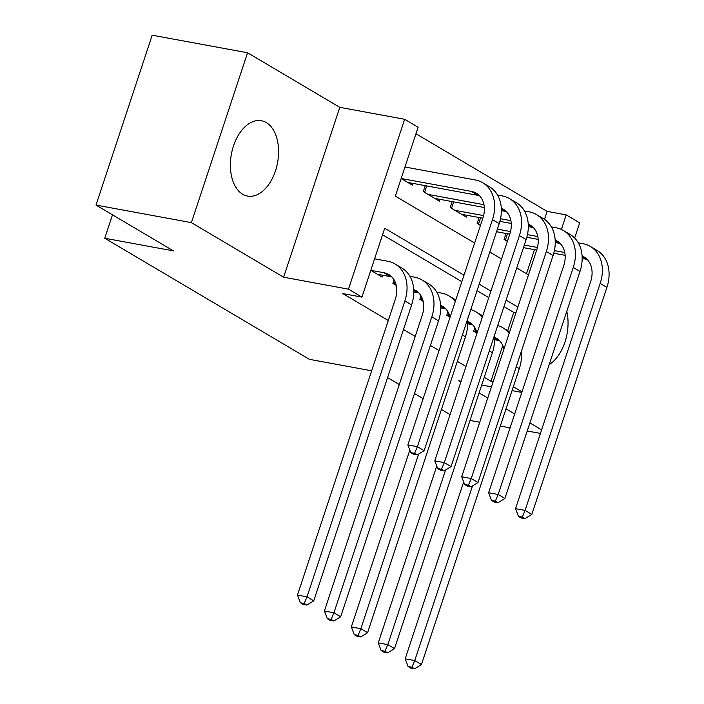 <?xml version="1.0" encoding="UTF-8"?>
<svg xmlns="http://www.w3.org/2000/svg" width="704" height="704" viewBox="0 0 704 704"><rect width="100%" height="100%" fill="white"/><g stroke="black" fill="none" stroke-linecap="round" stroke-linejoin="round"><path stroke-width="1.06" d="M266.323 122.61A38.298 23.478 100.4 0 0 261.422 120.754A38.298 23.478 100.4 0 0 232.302 150.022A38.298 23.478 100.4 0 0 242.642 194.225A38.298 23.478 100.4 0 0 247.544 196.082A38.298 23.478 100.4 0 0 276.663 166.813A38.298 23.478 100.4 0 0 266.323 122.61M544.491 219.366L547.131 211.376L566.21 214.887L579.674 222.851L574.658 238.022M371.659 370.797L309.39 359.33L104.746 238.234L173.422 250.879L96.008 205.075L152.187 35.2L247.57 52.765L191.391 222.64L283.615 277.209L348.471 289.159L404.65 119.284L418.114 127.248L395.34 196.117L474.619 243.038M283.615 277.209L339.794 107.342L247.57 52.765M339.794 107.342L404.65 119.284M547.131 211.376L415.967 133.751M469.99 420.455L479.741 422.259M500.333 426.052L510.092 427.847M527.217 430.998L540.434 433.435M96.008 205.075L191.391 222.64M474.857 327.686L473.686 331.232L477.004 333.194M447.938 311.749L446.758 315.295L450.076 317.258M421.01 295.821L419.839 299.367L423.183 301.338M394.082 279.884L392.911 283.43L396.255 285.41M526.504 273.742L534.468 249.674M401.157 178.517L412.509 185.231L413.107 183.418M425.242 185.662L423.28 191.602L439.437 201.168L440.035 199.355M452.17 201.59L450.199 207.539L466.356 217.096L466.954 215.292M479.098 217.527L477.127 223.476L480.445 225.438M506.026 233.455L504.055 239.404L507.373 241.366M463.998 275.176L384.71 228.254L361.935 297.123L342.857 293.612L388.291 320.496M403.489 329.49L415.219 336.433M430.408 345.418L439.067 350.548M457.336 361.354L465.995 366.476M484.264 377.291L490.952 381.242L502.77 345.514M507.69 330.642L513.726 312.382L503.967 306.601M488.77 297.607L477.039 290.664M461.842 281.679L382.562 234.758M370.788 270.345L382.14 277.059L382.738 275.246M112.49 214.826L104.746 238.234M461.111 381.234L458.63 380.785L460.83 382.078M479.107 392.894L487.758 398.015M506.026 408.83L514.686 413.952M529.883 422.937L541.614 429.88M481.703 385.026L491.462 386.83M512.054 390.623L521.805 392.418M521.998 391.846L513.339 386.716M490.952 381.242L493.17 381.656M361.935 297.123L348.471 289.159M450.085 414.594L441.426 409.473M423.157 398.658L414.498 393.536M399.3 384.551L387.57 377.608M561.396 229.442L566.21 214.887M489.817 252.023L501.547 258.966M516.745 267.96L528.475 274.903M517.845 307.041L506.114 300.098M490.917 291.104L479.186 284.161M513.726 312.382L515.944 312.787M549.155 364.654A38.298 23.478 100.4 0 0 566.782 311.353M377.423 274.27L390.588 276.69A24.552 18.92 120.6 0 1 391.864 276.98M370.806 270.301L383.856 272.712A24.552 18.92 120.6 0 1 388.766 274.534A24.552 18.92 120.6 0 1 395.34 299.174L297.484 595.082L307.023 596.834L404.879 300.934A36.828 28.38 -59.4 0 0 395.023 263.974A36.828 28.38 -59.4 0 0 387.658 261.228L374.598 258.826M304.207 603.469L300.388 602.774L303.081 604.366L306.9 605.062L304.207 603.469L307.023 596.834L313.755 600.82L411.611 304.92A36.828 28.38 -59.4 0 0 401.755 267.951L395.023 263.974M313.755 600.82L306.9 605.062M300.388 602.774L297.484 595.082M401.174 178.482L471.451 191.426A24.552 18.92 120.6 0 1 476.362 193.248A24.552 18.92 120.6 0 1 482.935 217.897L407.854 444.928L417.393 446.688L492.474 219.648A36.828 28.38 -59.4 0 0 482.618 182.688A36.828 28.38 -59.4 0 0 475.253 179.951L404.967 167.006M407.792 182.442L478.183 195.413A24.552 18.92 120.6 0 1 479.459 195.703M414.577 453.323L410.758 452.619L413.45 454.212L417.27 454.916L414.577 453.323L417.393 446.688L424.125 450.666L499.206 223.634A36.828 28.38 -59.4 0 0 489.35 186.674L482.618 182.688M424.125 450.666L417.27 454.916M410.758 452.619L407.854 444.928M413.794 291.94L417.516 292.626A24.552 18.92 120.6 0 1 418.792 292.917M413.723 289.494A24.552 18.92 120.6 0 1 415.694 290.47A24.552 18.92 120.6 0 1 422.268 315.11L324.412 611.01L333.942 612.77L431.807 316.87A36.828 28.38 -59.4 0 0 421.942 279.902A36.828 28.38 -59.4 0 0 414.577 277.165L409.913 276.302M331.126 619.406L327.316 618.702L330.009 620.294L333.819 620.998L331.126 619.406L333.942 612.77L340.674 616.757L438.539 320.848A36.828 28.38 -59.4 0 0 428.674 283.888L421.942 279.902M395.032 281.723L394.214 284.205M340.674 616.757L333.819 620.998M327.316 618.702L324.412 611.01M440.722 307.877L444.444 308.563A24.552 18.92 120.6 0 1 445.72 308.854M455.268 301.55A36.828 28.38 -59.4 0 0 448.87 295.838A36.828 28.38 -59.4 0 0 441.505 293.102L436.841 292.239M440.651 305.43A24.552 18.92 120.6 0 1 442.622 306.398A24.552 18.92 120.6 0 1 450.094 317.214M409.816 450.12L351.331 626.947L360.87 628.707L418.625 454.071M358.054 635.342L354.244 634.638L356.937 636.231L360.747 636.935L358.054 635.342L360.87 628.707L367.602 632.685L465.467 336.785A36.828 28.38 -59.4 0 0 467.43 319.722M455.805 299.939A36.828 28.38 -59.4 0 0 455.602 299.825L448.87 295.838M421.96 297.651L421.142 300.133M367.602 632.685L360.747 636.935M354.244 634.638L351.331 626.947M467.65 323.805L471.372 324.491A24.552 18.92 120.6 0 1 472.639 324.782M467.57 321.358A24.552 18.92 120.6 0 1 469.55 322.335A24.552 18.92 120.6 0 1 477.022 333.142M436.744 466.048L378.259 642.884L387.798 644.635L445.553 470.008M384.982 651.27L381.163 650.566L383.856 652.168L387.675 652.863L384.982 651.27L387.798 644.635L394.53 648.622L492.386 352.722A36.828 28.38 -59.4 0 0 494.358 335.65M482.733 315.876A36.828 28.38 -59.4 0 0 482.53 315.753L475.798 311.775A36.828 28.38 -59.4 0 0 470.782 309.593M482.196 317.478A36.828 28.38 -59.4 0 0 475.798 311.775M448.888 313.588L448.07 316.07M394.53 648.622L387.675 652.863M381.163 650.566L378.259 642.884M494.569 339.742L498.291 340.428A24.552 18.92 120.6 0 1 499.567 340.718M494.498 337.295A24.552 18.92 120.6 0 1 496.478 338.272A24.552 18.92 120.6 0 1 503.941 349.078M463.663 481.985L405.187 658.812L414.726 660.572L472.481 485.945M411.91 667.207L408.091 666.503L410.784 668.096L414.603 668.8L411.91 667.207L414.726 660.572L421.458 664.55L519.314 368.65A36.828 28.38 -59.4 0 0 521.286 351.586M509.652 331.804A36.828 28.38 -59.4 0 0 509.458 331.69L502.726 327.703A36.828 28.38 -59.4 0 0 497.702 325.521M509.124 333.414A36.828 28.38 -59.4 0 0 502.726 327.703M475.816 329.525L474.998 332.006M421.458 664.55L414.603 668.8M408.091 666.503L405.187 658.812M501.318 208.208A24.552 18.92 120.6 0 1 503.29 209.185A24.552 18.92 120.6 0 1 509.863 233.825L434.782 460.865L444.321 462.616L519.402 235.585A36.828 28.38 -59.4 0 0 509.546 198.625A36.828 28.38 -59.4 0 0 502.172 195.879L497.508 195.026M427.988 194.392L483.974 204.706M434.72 198.378L484.334 207.513M501.389 210.654L505.111 211.341A24.552 18.92 120.6 0 1 506.387 211.631M441.505 469.251L437.686 468.556L440.378 470.149L444.198 470.844L441.505 469.251L444.321 462.616L451.053 466.602L526.134 239.571A36.828 28.38 -59.4 0 0 516.27 202.602L509.546 198.625M426.712 185.926L424.582 192.377M451.053 466.602L444.198 470.844M437.686 468.556L434.782 460.865M528.246 224.145A24.552 18.92 120.6 0 1 530.218 225.122A24.552 18.92 120.6 0 1 536.791 249.762L461.71 476.793L471.24 478.553L546.33 251.522A36.828 28.38 -59.4 0 0 536.466 214.553A36.828 28.38 -59.4 0 0 529.1 211.816L524.436 210.954M454.916 210.329L483.595 215.609M500.526 218.733L510.902 220.642M461.648 214.315L482.83 218.214M499.893 221.355L511.262 223.45M528.317 226.591L532.039 227.278A24.552 18.92 120.6 0 1 533.315 227.568M468.424 485.188L464.614 484.484L467.306 486.077L471.117 486.781L468.424 485.188L471.24 478.553L477.972 482.539L553.062 255.499A36.828 28.38 -59.4 0 0 543.198 218.539L536.466 214.553M453.64 201.863L451.51 208.314M477.972 482.539L471.117 486.781M464.614 484.484L461.71 476.793M555.166 240.073A24.552 18.92 120.6 0 1 557.146 241.05A24.552 18.92 120.6 0 1 563.719 265.698L488.629 492.73L498.168 494.49L573.25 267.45A36.828 28.38 -59.4 0 0 563.394 230.49A36.828 28.38 -59.4 0 0 556.028 227.744L551.364 226.89M497.394 229.126L510.523 231.546M527.454 234.661L537.821 236.57M496.531 231.713L509.758 234.15M526.821 237.292L538.19 239.386M555.245 242.528L558.967 243.206A24.552 18.92 120.6 0 1 560.243 243.496M495.352 501.125L491.542 500.421L494.234 502.014L498.045 502.718L495.352 501.125L498.168 494.49L504.9 498.467L579.982 271.436A36.828 28.38 -59.4 0 0 570.126 234.467L563.394 230.49M480.568 217.8L478.438 224.25M504.9 498.467L498.045 502.718M491.542 500.421L488.629 492.73M582.094 256.01A24.552 18.92 120.6 0 1 584.074 256.986A24.552 18.92 120.6 0 1 590.638 281.626L515.557 508.666L525.096 510.418L600.178 283.386A36.828 28.38 -59.4 0 0 590.322 246.418A36.828 28.38 -59.4 0 0 582.956 243.681L578.283 242.818M524.313 245.062L537.442 247.474M554.382 250.598L564.749 252.507M523.459 247.641L536.686 250.078M553.749 253.22L565.118 255.314M582.164 258.456L585.886 259.142A24.552 18.92 120.6 0 1 587.162 259.433M522.28 517.053L518.461 516.349L521.154 517.95L524.973 518.646L522.28 517.053L525.096 510.418L531.828 514.404L606.91 287.373A36.828 28.38 -59.4 0 0 597.054 250.404L590.322 246.418M507.496 233.728L505.366 240.178M531.828 514.404L524.973 518.646M518.461 516.349L515.557 508.666M383.856 272.712L390.588 276.69M404.879 300.934L411.611 304.92M471.451 191.426L478.183 195.413M492.474 219.648L499.206 223.634M413.767 290.409L417.516 292.626M431.807 316.87L438.539 320.848M440.695 306.337L444.444 308.563M462.387 334.963L465.467 336.785M467.623 322.274L471.372 324.491M489.315 350.9L492.386 352.722M494.542 338.21L498.291 340.428M516.243 366.828L519.314 368.65M501.362 209.123L505.111 211.341M519.402 235.585L526.134 239.571M528.29 225.06L532.039 227.278M546.33 251.522L553.062 255.499M555.218 240.988L558.967 243.206M573.25 267.45L579.982 271.436M582.138 256.925L585.886 259.142M600.178 283.386L606.91 287.373"/></g></svg>
